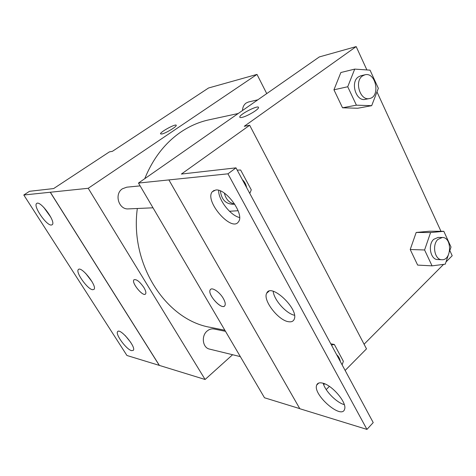 <?xml version="1.0" encoding="UTF-8"?>
<svg xmlns="http://www.w3.org/2000/svg" width="476" height="476" viewBox="0 0 476 476"><rect width="100%" height="100%" fill="white"/><g stroke="black" fill="none" stroke-linecap="round" stroke-linejoin="round"><path stroke-width="0.71" d="M232.603 354.733L205.102 379.491L88.221 188.282L23.8 195.005L29.518 191.298L53.639 188.561L109.415 151.88L112.431 151.309L208.553 87.989L256.992 74.405L266.738 93.605M161.751 134.03L160.519 133.774C160.364 131.739 176.828 122.998 176.245 125.432C176.453 126.872 165.452 133.405 161.751 134.03M88.221 188.282L256.992 74.405M257.849 99.805L248.436 102.007L246.146 103.03C243.885 104.702 242.659 107.201 242.48 110.527M140.134 185.878L126.789 187.175L122.433 188.782C113.948 194.03 118.75 209.886 128.46 208.893L152.998 207.804M225.493 331.32L214.033 329.005C211.588 328.565 209.303 329.225 207.167 330.998C201.021 335.836 202.592 347.807 209.517 349.092L240.344 356.619M238.202 113.508L208.958 119.833C199.141 121.957 189.793 126.009 180.916 131.989C165.017 142.907 152.969 158.466 144.763 178.673M137.32 208.5C129.65 264.704 166.362 320.217 210.553 327.381L224.862 330.243M143.865 287.492C145.698 290.592 146.269 292.734 145.591 293.906C143.407 297.464 131.132 282.72 133.893 279.864C136.267 278.882 139.593 281.423 143.865 287.492M205.102 379.491L159.395 365.419L50.325 192.221M23.8 195.005L126.937 355.489L159.395 365.419M134.077 279.68L133.899 279.858C131.233 282.565 142.699 296.762 145.4 294.103M176.245 125.432C176.828 123.004 160.37 131.739 160.525 133.774L160.555 133.94M50.26 192.262L159.341 365.467M51.319 225.041L52.229 224.714C56.287 221.947 39.972 199.741 36.64 203.532C32.921 205.971 46.374 225.618 51.319 225.041M131.566 350.651L133.345 350.324C136.386 347.046 119.875 327.506 117.608 331.671C115.085 334.176 126.372 349.491 131.566 350.651M92.647 289.735L94.01 289.366C97.538 286.284 81.128 265.554 78.35 269.589C75.273 272.105 87.548 289.349 92.647 289.735M43.691 207.262L50.843 217.246M125.236 335.58L130.71 342.357M85.579 273.254L92.094 281.786M299.773 408.628L264.495 397.769L138.474 183.058L319.337 56.924L356.173 46.594L366.889 69.936M223.345 298.523C225.124 301.707 225.642 304.051 224.91 305.55C222.28 310.905 206.911 294.287 210.279 289.771C211.784 286.73 219.716 291.99 223.345 298.523M356.173 46.594L244.259 126.289L249.674 125.259L181.392 174.055L235.989 167.855L227.956 173.823L138.474 183.058M241.814 117.429C240.344 117.721 239.666 117.554 239.773 116.929C240.047 113.901 259.646 104.238 258.48 107.731C258.355 109.754 246.633 116.584 241.814 117.429M410.217 249.513L417.654 265.09L410.217 249.513L416.185 232.455L410.217 249.513L424.586 249.971L430.59 232.556L443.822 231.312L451.016 247.026L449.528 251.465M429.352 231.235L416.185 232.455L429.352 231.235L443.822 231.312M340.864 72.519L333.944 89.803L342.536 107.79L357.696 108.254L342.536 107.79L333.944 89.803L340.864 72.519L354.709 69.109L370.036 70.145L378.349 88.304L371.685 105.678L356.399 105.166L347.73 86.751L354.709 69.109M449.826 250.572L452.2 255.737L446.006 261.955M443.59 264.376L364.075 344.219M376.974 91.892L440.978 231.3M249.674 125.259L366.502 348.854L345.136 370.453M329.38 386.381L326.209 389.582M235.989 167.855L373.22 422.581L366.954 429.406L299.826 408.729L168.909 179.946M258.456 107.38C257.778 105.047 239.963 114.169 239.779 116.935L239.809 117.269M210.648 289.349L210.285 289.771C207.09 293.936 220.918 309.721 224.529 306.008M366.954 429.406L227.956 173.823M288.646 321.734C291.383 322.151 293.21 321.371 294.132 319.408C299.458 309.471 270.915 282.375 266.733 293.156C262.496 299.94 278.353 320.592 288.646 321.734M322.615 383.115C319.45 382.371 317.474 383.025 316.689 385.084C312.494 394.515 341.881 420.153 344.606 409.152C347.2 402.815 332.147 385.024 322.615 383.115M215.735 190.007L212.254 191.774C204.15 201.068 231.985 232.829 238.547 221.667C244.712 214.307 226.023 188.276 215.735 190.007M273.182 291.318C273.962 299.856 286.04 313.47 294.477 315.267M323.198 383.275C325.156 391.064 336.508 402.601 344.309 404.642M218.668 190.34C218.145 199.617 230.503 215.664 239.577 217.52M364.925 74.803L360.844 75.761L358.339 76.934C350.033 82.366 356.167 101.834 365.306 99.353L369.406 98.55C380.693 96.902 376.004 71.709 364.925 74.803L362.414 75.987C354.09 81.444 360.237 101.043 369.406 98.55M371.685 105.678L357.696 108.254M356.399 105.166L342.536 107.79M347.73 86.751L333.944 89.803M448.303 255.118L445.262 264.162L432.065 265.858L424.586 249.971M442.329 237.482L438.093 237.423L433.725 239.315C427.567 244.67 430.477 259.747 437.587 259.533L441.823 259.723C451.748 260.646 452.277 237.125 442.329 237.482L437.956 239.386C431.786 244.771 434.701 259.938 441.823 259.723M432.065 265.858L417.654 265.09M430.59 232.556L416.185 232.455M238.125 210.737L229.48 211.255M237.203 170.11L240.63 170.021L251.28 189.847L249.781 193.458M220.4 190.935C221.459 199.301 225.499 203.746 232.508 204.263L234.745 204.168M224.375 193.155C225.91 199.402 229.337 203.032 234.662 204.037M246.681 187.711C246.027 184.408 244.563 181.701 242.308 179.589M325.054 383.965L323.525 384.31M331.439 345.023L334.342 344.475L343.38 361.302L342.107 364.836M334.342 344.475L330.778 343.803M340.37 361.605C339.81 358.654 338.573 356.357 336.663 354.727M78.689 269.339L78.35 269.589M118 331.355L117.608 331.671M214.164 190.346L212.254 191.774M318.724 383.055L316.689 385.084M268.91 291.258L266.733 293.156"/></g></svg>
